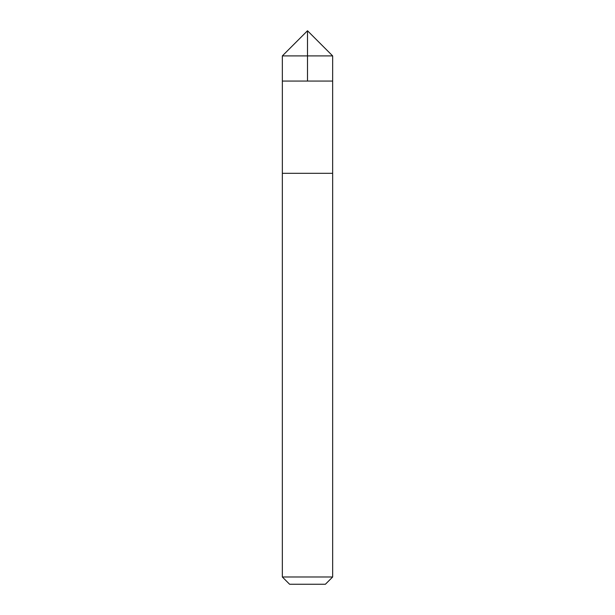 <?xml version="1.0" encoding="UTF-8"?>
<svg xmlns="http://www.w3.org/2000/svg" width="615" height="615" viewBox="0 0 615 615"><rect width="100%" height="100%" fill="white"/><g stroke="black" fill="none" stroke-linecap="round" stroke-linejoin="round"><path stroke-width="0.92" d="M282.346 81.065L332.654 81.065L332.661 55.911L282.339 55.911L282.346 81.065L332.654 81.065L332.654 173.315L282.346 173.315L282.346 81.065M303.779 173.315L282.339 173.315L282.339 576.985L332.661 576.985L332.661 173.315L303.779 173.315M332.661 576.985L325.397 584.25L289.604 584.25L282.339 576.985M307.5 81.065L307.5 30.75L282.339 55.911M307.5 30.75L332.661 55.911"/></g></svg>
